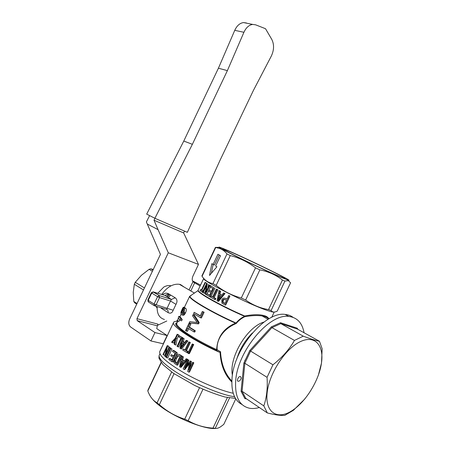 <?xml version="1.0" encoding="UTF-8"?>
<svg xmlns="http://www.w3.org/2000/svg" width="451" height="451" viewBox="0 0 451 451"><rect width="100%" height="100%" fill="white"/><g stroke="black" fill="none" stroke-linecap="round" stroke-linejoin="round"><path stroke-width="0.68" d="M233.218 393.272C220.956 390.667 200.74 382.369 184.662 373.231C167.828 363.331 159.485 356.2 159.643 351.831L160.009 351.053M161.684 294.447C167.118 286.983 172.998 283.594 179.323 284.282L180.592 284.609L184.448 287.264M164.429 319.471C159.254 317.978 156.841 313.687 157.185 306.607M252.442 332.934C244.961 340.37 239.684 349.237 236.617 359.532M232.4 375.26C228.742 357.513 247.244 326.704 263.982 322.065M230.055 251.652L222.783 248.805C221.83 248.879 228.234 252.301 242.007 259.06C255.029 265.413 271.057 272.827 279.141 276.254C284.327 278.442 286.148 279.011 284.604 277.974C280.46 275.11 245.598 258.31 230.055 251.652M227.338 250.294C219.395 246.877 217.1 246.19 220.454 248.219C227.045 252.272 267.155 271.496 282.241 277.805L287.907 280.048C297.057 283.11 248.473 259.331 227.338 250.294M284.947 281.063L271.119 310.491C272.46 312.374 274.507 312.571 277.264 311.089L290.574 282.771L288.313 280.657L284.947 281.063L282.456 280.02C275.894 274.969 268.362 271.581 259.872 269.85L255.531 267.821C247.836 261.958 239.413 257.876 230.269 255.576L227 253.919C224.66 251.077 222.061 249.223 219.209 248.36L215.403 247.39L219.135 247.385M284.006 278.194L284.671 278.019M282.456 280.02L268.548 309.6C260.25 308.196 252.622 305 245.654 300.011L241.296 297.998C232 295.484 223.623 291.278 216.17 285.387L212.951 283.6C208.39 282.771 204.765 280.336 202.065 276.3L201.947 275.871M271.119 310.491L268.548 309.6M259.872 269.85L245.654 300.011M255.531 267.821L241.296 297.998M160.528 307.605L161.588 308.501L161.627 307.932M161.588 308.501L168.161 312.65C168.33 311.089 167.89 310.046 166.853 309.516M168.161 312.65C170.467 313.789 172.141 312.994 173.178 310.26L167.056 308.281L166.577 309.414L154.851 305.908M173.178 310.26L175.975 304.369L170.506 301.02L167.056 308.281L154.067 304.059L154.439 305.784L156.052 304.966L159.564 297.581L159.209 295.552L157.579 296.673L159.564 297.581L170.506 301.02L171.408 299.441L159.361 295.619L152.906 291.842M175.975 304.369C177.525 301.651 177.271 299.464 175.214 297.79L171.408 299.441L164.936 295.411L171.335 299.396L159.293 295.574L153.413 291.96L164.237 295.213M175.214 297.79L168.578 293.781L164.936 295.411L164.344 295.247M168.578 293.781C166.464 292.755 164.429 293.054 162.478 294.683M177.344 320.464L176.944 321.174M184.16 314.871L183.247 313.84M151.339 292.71L151.705 293.043L153.329 291.938L151.327 292.727L147.86 300.022M154.095 305.564L148.599 302.085L147.849 300.039L148.232 301.843M209.303 285.083L209.811 285.387L205.594 294.294L205.053 293.962L206.417 285.765L203.119 292.733L202.696 292.451L206.891 283.6L207.347 283.888L205.989 292.073L209.303 285.083L210.961 285.827L209.811 285.387M206.891 283.6L207.347 283.888M208.587 284.389L207.928 287.98M205.566 290.698L204.371 293.218L203.119 292.733M206.524 294.638L205.594 294.294M210.375 287.061L208.943 290.089M208.441 291.154L207.167 293.838M216.345 289.085L217.038 289.463L213.289 297.401L215.071 298.37L214.563 299.441L210.42 297.136L210.921 296.076L212.596 297.012L216.345 289.085L217.906 289.739L217.038 289.463M210.921 296.076L212.68 296.837M217.906 289.739L214.163 297.66L215.871 298.596L215.369 299.661L214.563 299.441M215.871 298.596L215.071 298.37M214.163 297.66L213.289 297.401M220.979 296.177L217.934 300.05L218.989 295.134L220.979 296.177M219.676 295.495L219.017 298.562M223.611 292.925L224.457 293.359L217.884 301.217L217.049 300.772L219 290.512L219.84 290.963L219.209 294.041L221.666 295.326L223.611 292.925L224.457 293.359M219 290.512L220.595 291.183L219.941 294.238L221.768 295.196M219.941 294.238L219.209 294.041M220.595 291.183L219.84 290.963M225.026 293.483L218.555 301.364L217.884 301.217M226.509 300.287L224.976 303.529L222.636 302.243L222.631 300.372C223.098 299.278 223.843 298.974 224.88 299.47L226.509 300.287M224.457 299.295L223.16 300.456L223.132 302.305L222.636 302.243M223.132 302.305L225.049 303.382M228.758 295.529L229.598 295.946L225.308 305.023L221.943 303.179L221.779 299.977C222.467 298.241 223.673 297.716 225.399 298.404L227.016 299.216L228.758 295.529L229.598 295.946M224.671 298.117L227.084 299.075M229.959 295.963L225.68 305.017L225.308 305.023M210.566 285.833L213.971 287.777L209.732 296.741L206.44 294.807L206.941 293.753L209.597 295.32L210.893 292.581L208.39 291.12L208.886 290.066L211.395 291.521L212.838 288.477L210.07 286.887L210.566 285.833L213.971 287.777M208.886 290.066L211.48 291.34M206.941 293.753L209.687 295.129M210.487 296.995L209.732 296.741M214.964 288.121L211.164 296.155M205.053 282.394L205.419 282.642L201.732 290.416L202.719 291.092L202.223 292.135L200.052 290.591L200.548 289.553L201.371 290.162L205.053 282.394L206.733 283.189L205.419 282.642M201.473 289.942L200.548 289.553M202.747 292.344L202.223 292.135M203.243 291.301L202.719 291.092M206.733 283.189L203.051 290.957L203.316 291.137M203.051 290.957L201.732 290.416M268.914 318.834C268.238 317.521 266.829 316.489 264.686 315.751C259.748 314.302 253.079 314.381 244.684 315.988L244.876 316.703C251.528 315.497 257.245 315.238 262.02 315.925L264.878 316.608M274.005 312.069C273.143 312.233 270.876 311.686 267.195 310.423C248.783 304.352 201.71 280.556 203.683 278.47L198.299 289.835M198.293 322.414L197.701 323.671L189.161 322.95L189.781 321.636L197.172 322.538L192.538 315.818L193.118 314.584L198.293 322.414L199.207 322.628L198.609 323.886L197.701 323.671M199.207 322.628L194.268 314.956L193.118 314.584M198.609 323.886L189.161 322.95M194.415 330.617L193.834 331.84L187.729 327.99L186.297 331.006L185.575 330.515L189.008 323.26L189.736 323.745L188.304 326.778L194.415 330.617L195.334 330.814L194.753 332.037L193.834 331.84M189.008 323.26L190.863 324.083L189.431 327.11L195.334 330.814M189.431 327.11L188.304 326.778M190.863 324.083L189.736 323.745M188.71 328.638L187.43 331.338L186.297 331.006M203.232 311.985L200.503 317.752L193.614 313.546L194.184 312.334L200.188 316.004L202.336 311.466L204.128 312.222L201.405 317.972L200.503 317.752M202.336 311.466L204.128 312.222M194.184 312.334L200.3 315.768M182.074 313.389L182.554 310.773C183.134 309.544 183.619 309.082 184.002 309.386L183.749 312.019L182.074 313.389L182.351 313.507M184.042 311.269L183.619 312.278M183.365 313.592L183.501 313.981C183.918 314.274 184.453 313.845 185.096 312.706M182.024 309.516C182.79 307.87 183.331 307.086 183.658 307.165L181.612 310.914L181.55 313.062L182.48 310.243C183.337 308.428 184.042 307.706 184.594 308.067L184.098 312.306C182.982 314.544 181.967 315.255 181.06 314.432L180.913 312.306L182.024 309.516M185.096 307.791L183.658 307.165M185.688 308.529L186.077 308.743C186.511 309.549 186.314 310.925 185.491 312.864C184.374 315.102 183.377 315.824 182.492 315.035L182.283 314.674M182.097 311.128L181.612 310.914M178.81 316.286L180.834 319.009L180.237 320.272L178.438 318.034L177.469 320.903L178.81 316.286L180.259 316.923L182.232 319.562L180.834 319.009M179.588 319.59L178.906 321.512L177.469 320.903M182.232 319.562L181.635 320.824L180.237 320.272M190.886 295.602L189.64 296.313C188.597 298.861 211.508 312.47 235.518 323.158C223.702 328.198 217.41 337.015 216.643 349.604C194.234 339.287 175.54 326.772 176.764 323.474L177.029 322.916M179.312 335.82L181.933 337.636L177.638 346.712L177.063 346.312L180.851 338.318L178.81 336.886L179.312 335.82L183.05 337.934L181.933 337.636M181.725 340.73L178.759 346.994L177.638 346.712M183.687 343.668L180.783 347.563L182.035 342.602L183.687 343.668M182.999 343.228L182.503 345.184M186.19 340.392L186.906 340.832L180.665 348.741L179.977 348.29L182.384 337.94L183.072 338.391L182.305 341.497L184.341 342.811L186.19 340.392L187.165 340.595L187.853 341.024L186.906 340.832M182.384 337.94L184.143 338.662L183.365 341.751L184.555 342.523M183.365 341.751L182.305 341.497M184.143 338.662L183.072 338.391M187.853 341.024L181.685 348.95L180.665 348.741M192.216 344L192.977 344.434L188.631 353.618L187.875 353.178L192.216 344L193.721 344.496L192.977 344.434M193.721 344.496L189.386 353.663L188.631 353.618M170.292 348.257L170.749 348.623L166.481 357.632L166.03 357.254L170.292 348.257L172.017 349.001L170.749 348.623M172.017 349.001L167.755 357.998L166.481 357.632M192.515 362.48L193.31 362.908L188.946 372.148L187.712 371.477L189.696 362.61L184.205 369.504L183.157 368.895L187.509 359.689L188.264 360.118L184.617 367.83L190.006 361.104L190.734 361.505L188.8 370.344L192.515 362.48L193.062 362.39L193.829 362.807L193.31 362.908M190.006 361.104L190.638 361.059L191.342 361.454L190.734 361.505M191.342 361.454L189.815 368.202M187.509 359.689L188.952 360.112L186.297 365.727M188.952 360.112L188.264 360.118M188.681 363.906L189.313 363.856L184.893 369.47L184.205 369.504M193.829 362.807L189.476 372.024L188.946 372.148M183.472 362.142L180.434 366.037L181.573 360.997L183.472 362.142M182.345 361.465L181.708 364.295M186.094 358.866L186.9 359.334L180.361 367.238L179.566 366.753L181.691 356.217L182.497 356.713L181.809 359.87L184.155 361.285L186.094 358.866L186.855 358.9L187.639 359.357L186.9 359.334M181.691 356.217L183.382 356.82L182.678 359.96L184.386 360.992M182.678 359.96L181.809 359.87M183.382 356.82L182.497 356.713M187.639 359.357L181.178 367.277L180.361 367.238M179.938 356.515L176.634 363.506L174.808 362.057C174.684 360.152 174.909 358.883 175.484 358.257L177.344 355.67L178.855 355.822L179.938 356.515M178.686 355.715L177.344 355.67M178.37 355.867L176.533 358.46C175.721 360.225 175.484 361.482 175.828 362.238L176.809 363.128M179.289 354.689L181.139 355.867L176.803 365.022L174.227 363.162L173.832 362.035L174.847 357.801C176.499 354.582 177.982 353.545 179.289 354.689L182.069 356.002L181.139 355.867M178.991 354.52L180.282 354.869M181.482 357.237L177.745 365.141L176.803 365.022M172.981 350.342L176.178 352.62L171.87 361.719L168.787 359.464L169.294 358.393L171.786 360.225L173.099 357.446L170.754 355.738L171.262 354.666L173.612 356.375L175.073 353.28L172.479 351.408L172.981 350.342L174.176 350.664L177.271 352.868L176.178 352.62M171.262 354.666L173.804 355.969M169.294 358.393L170.489 358.697L171.983 359.808M174.278 359.188L172.97 361.95L171.87 361.719M177.271 352.868L175.552 356.487M169.125 347.276L169.525 347.614L165.269 356.6L164.846 356.228L166.678 347.8L163.352 354.824L163.025 354.497L167.259 345.573L167.609 345.911L165.782 354.328L169.125 347.276L170.828 348.025L169.525 347.614M167.259 345.573L168.967 346.379L167.609 345.911M168.967 346.379L168.403 348.803M165.297 354.058L164.716 355.275L163.352 354.824M166.205 356.888L165.269 356.6M170.828 348.025L170.67 348.369M188.789 341.982L189.499 342.405L185.677 350.483L187.498 351.571L186.985 352.654L182.734 350.061L183.241 348.984L184.966 350.055L188.789 341.982L189.674 342.129L190.361 342.54L189.499 342.405M183.241 348.984L185.124 349.728M190.361 342.54L186.551 350.602L188.304 351.65L187.796 352.733L186.985 352.654M188.304 351.65L187.498 351.571M186.551 350.602L185.677 350.483M177.181 334.242L177.649 334.597L175.845 338.413L174.825 344.699L174.21 344.237L175.123 339.169L172.096 342.568L171.6 342.162L175.377 338.053L177.181 334.242L178.9 334.997L177.649 334.597M174.672 341.52L173.387 342.985L172.096 342.568M178.9 334.997L177.096 338.802L176.037 345.043L174.825 344.699M177.096 338.802L175.845 338.413M220.077 352.186L220.601 351.859L217.111 349.632L216.35 350.337L219.192 352.158L220.077 352.186L220.071 352.552C220.827 365.186 224.745 375.001 231.82 381.986M219.192 352.158C194.037 340.9 171.966 326.361 173.455 322.702C173.629 321.76 174.746 321.309 176.803 321.349L177.547 321.822L176.82 321.349L177.125 320.323M184.814 331.885L183.298 331.789M213.097 264.449L217.929 254.251L220.5 255.711L215.629 265.989L216.908 266.772L209.506 275.465L211.846 263.688L214.411 265.025L219.175 254.962M211.378 273.267L213.12 264.455M235.766 323.237L236.211 323.519L235.518 323.158L235.653 322.837C212.393 312.475 189.888 299.25 189.882 296.307L191.247 295.349M177.13 322.707C170.185 323.801 189.882 338.171 216.35 350.337L216.643 349.604L217.111 349.632C216.395 337.573 225.596 327.787 236.211 323.519L236.572 323.063C238.951 320.261 241.719 318.141 244.876 316.703L244.566 316.309C241.291 317.842 238.427 320.097 235.974 323.079L235.653 322.837M231.853 381.01C225.196 374.082 221.447 364.69 220.595 352.829L220.601 351.859M198.22 289.999L198.152 290.145C197.093 292.287 222.343 306.46 244.684 315.988L244.566 316.309C222.879 307.063 198.107 293.274 197.983 290.63L189.64 296.313L184.352 307.469M230.269 255.576L216.17 285.387M227 253.919L212.951 283.6M215.64 247.661L202.065 276.3M215.403 247.39L201.918 275.843M168.398 297.604L170.675 295.05M163.42 287.434L157.777 293.274M215.606 428.411C205.115 429.888 174.469 417.536 159.434 405.567C155.99 402.895 153.43 400.465 151.767 398.272M147.996 390.076L147.81 391.006L148.249 392.094C150.296 397.111 153.233 400.697 157.055 402.856L159.389 404.654C166.842 411.306 175.281 416.143 184.707 419.159L188.152 420.67C195.728 425.079 204.015 427.571 213.007 428.14L215.251 428.354C216.784 428.642 218.605 428.089 220.719 426.702L223.781 424.391L235.777 398.864M199.534 387.736L184.707 419.159M159.389 404.654L174.03 373.704M188.152 420.67L202.961 389.264M227.389 397.557L213.007 428.14M215.251 428.354L229.536 397.962M171.634 372.047L157.055 402.856M147.81 391.006L161.306 362.525M161.142 362.271L147.973 390.064M297.931 329.365L297.232 328.21L280.528 322.719L271.367 326.84L249.815 350.461L250.593 351.075L271.959 327.635L280.81 323.643L297.378 329.061L280.714 323.581L303.252 336.158L294.458 340.432C289.266 349.469 282.095 357.592 272.945 364.791L250.593 351.075L244.859 363.269L243.873 363.083L241.076 391.321L242.063 391.276L244.859 363.269L267.06 377.34C267.753 388.193 266.665 397.709 263.801 405.877L242.063 391.276L245.75 398.323L244.904 398.611L246.562 398.87M297.232 328.21L297.299 329.005M280.528 322.719L280.719 323.581M271.367 326.84L271.959 327.635L294.458 340.432M272.945 364.791L267.06 377.34M263.801 405.877L267.313 412.93L245.75 398.323M267.313 412.93C275.127 414.937 280.973 415.737 284.863 415.332L293.387 410.32L305.023 398.769M304.064 332.759C302.255 322.91 297.175 317.476 288.82 316.455C269.619 313.157 237.666 350.489 235.687 380.723C234.74 396.795 239.374 405.973 249.6 408.251C252.605 408.769 255.841 408.521 259.314 407.512M241.217 377.949C240.727 379.979 239.735 381.095 238.252 381.292C236.211 381.112 238.483 376.072 240.422 376.484L241.217 377.949M297.378 329.061L319.471 341.277L322.144 348.747L321.507 363.021L318.316 375.35M319.471 341.277C316.083 340.646 310.677 338.938 303.252 336.158M267.161 392.579C264.884 411.955 276.66 419.982 290.912 411.363C305.147 403.002 318.868 381.118 321.439 363.218C324.213 345.24 314.832 334.518 300.073 341.768C285.348 348.73 269.219 373.31 267.161 392.579M245.079 360.005L243.816 363.669M293.116 317.38C290.833 315.677 288.155 314.691 285.083 314.42C265.825 311.066 233.928 348.155 232.034 378.293C231.109 391.772 234.43 400.505 241.995 404.496M154.89 218.284L187.351 232.338L219.885 160.607L253.332 90.572L271.322 56.065C274.129 50.027 274.281 44.469 271.773 39.395L265.515 28.712L255.638 24.833L252.735 24.422C249.053 24.923 246.116 27.545 243.918 32.286L227.383 70.621L192.368 144.314L154.89 218.284L146.693 214.124L183.782 141.05L218.414 68.219L234.751 30.335C236.922 25.651 239.853 23.063 243.529 22.573L246.443 22.99M227.383 70.621L218.414 68.219M154.958 218.312L154 220.212L158.059 229.644L147.291 224.034L146.406 221.931L149.614 215.606M192.47 280.843L200.554 285.077M147.291 224.034L160.443 254.37L129.612 319.111C128.259 322.533 128.591 325.16 130.604 326.981L150.967 340.973L154.958 332.562L137.211 320.644L157.292 325.797L157.98 324.128L136.952 318.671L137.205 320.638L157.292 325.791L156.762 328.655L167.118 335.533L154.958 332.562M166.797 320.999L157.422 325.402M200.12 285.985L194.065 282.467C192.053 281.407 191.681 279.27 192.943 276.068L198.479 264.399L168.302 252.797L158.059 229.644M136.952 318.671L168.302 252.797M157.111 308.095L155.826 306.201M163.589 287.202C165.979 285.787 168.229 285.274 170.343 285.658L171.008 285.821M167.118 335.533L163.211 343.775L150.967 340.973M198.479 264.399L183.653 232.936L184.487 231.098M183.653 232.936L154 220.212M144.45 287.952L135.272 282.292L141.4 275.29L149.089 269.337L152.393 271.271M152.974 270.059L150.809 268.802L153.233 269.506M137.031 303.529L133.795 301.437L134.624 302.779L136.738 304.149M133.795 301.437L133.254 292.383L134.33 284.265L143.497 289.954M149.089 269.337L150.809 268.802M134.33 284.265L135.272 282.292M157.579 296.673L154.067 304.059L148.216 300.372L151.705 293.043L157.579 296.673M219.107 298.134L218.408 297.959M223.16 300.456L222.631 300.372M223.831 302.768L223.363 302.717M225.866 298.461L225.399 298.404M183.501 313.981L183.174 313.845M183.985 311.382L182.554 310.773M182.492 315.035L181.939 314.804M185.491 312.864L184.098 312.306M186.015 308.664L184.594 308.067M182.153 345.635L181.336 345.455M181.787 363.957L180.941 363.895M176.533 358.46L175.484 358.257M175.828 362.238L174.808 362.057M176.561 362.97L175.569 362.807M174.819 340.708L173.996 340.449M169.694 294.458L167.417 297.006M234.548 396.694C220.353 395.104 187.87 380.864 171.2 368.8C162.676 362.655 158.662 358.207 159.152 355.45L159.524 354.672M249.815 350.461L243.873 363.083M241.076 391.321L244.904 398.611M243.918 32.286L234.751 30.335M192.368 144.314L183.782 141.05M192.819 282.033L189.065 289.948M190.801 290.963L194.64 282.873M193.299 282.033L194.065 282.467M222.912 249.166L222.783 248.805M220.454 248.219L219.209 248.36M287.907 280.048L288.313 280.657M179.323 284.282L194.466 293.094M222.676 302.283L223.177 302.35M274.191 312.064L271.699 317.369M182.035 313.338L182.424 313.496M184.662 308.151L186.077 308.743M181.054 314.426L179.938 316.782M177.897 321.084L176.211 324.387C173.381 325.148 192.554 339.874 216.35 350.331L219.231 352.175M173.455 322.702L159.643 351.831M183.76 311.286L183.529 311.748M268.103 319.308L262.104 315.942M268.649 318.987C267.668 317.521 265.459 316.501 262.02 315.925M215.42 247.441L201.913 275.944M169.954 285.59L170.653 286.007M166.594 296.504L168.922 293.99M161.159 362.3L147.917 390.245M159.936 353.798L159.152 355.45C158.538 359.768 159.631 358.432 159.987 360.005L162.969 364.662L173.24 373.169L194.595 385.402C205.244 390.374 215.336 394.23 224.869 396.981L235.484 398.408M238.252 381.292L237.643 380.892M285.083 314.42L288.82 316.455M252.735 24.422L243.529 22.573"/></g></svg>
